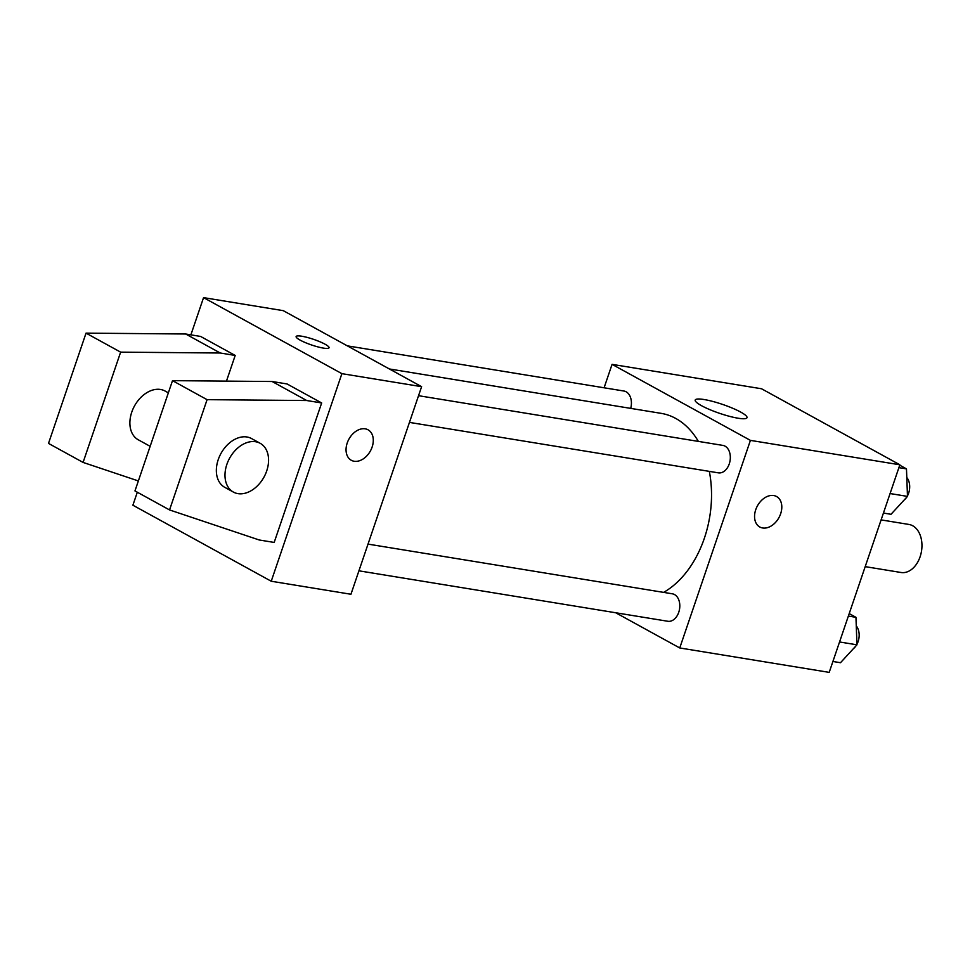 <?xml version="1.0" encoding="UTF-8"?>
<svg xmlns="http://www.w3.org/2000/svg" width="970" height="970" viewBox="0 0 970 970"><rect width="100%" height="100%" fill="white"/><g stroke="black" fill="none" stroke-linecap="round" stroke-linejoin="round"><path stroke-width="1.45" d="M865.204 566.638L901.045 572.494A24.347 16.745 -80.7 0 0 921.5 551.166A24.347 16.745 -80.7 0 0 908.89 524.443L881.112 519.896M604.092 387.794L612.07 364.356L761.535 388.764L899.869 464.788L829.204 672.368L679.752 647.96L615.695 612.749M663.613 592.391A94.041 64.699 -80.7 0 0 709.325 471.371M698.351 441.386A94.041 64.699 -80.7 0 0 661.067 413.341L389.382 368.964M612.07 364.356L750.416 440.38L679.752 647.96M409.449 422.399L718.382 472.851A13.907 9.567 -80.7 0 0 730.07 460.665A13.907 9.567 -80.7 0 0 722.868 445.4L418.543 395.687M358.924 570.821L667.857 621.273A13.907 9.567 -80.7 0 0 679.546 609.087A13.907 9.567 -80.7 0 0 672.343 593.81L368.018 544.109M347.321 345.853L623.965 391.031A13.907 9.567 99.3 0 1 630.706 408.382M750.416 440.38L899.869 464.788M704.099 399.531A27.354 4.704 -161.2 0 1 732.556 408.2A27.354 4.704 -161.2 0 1 746.997 417.694A27.354 4.704 -161.2 0 1 719.582 413.329A27.354 4.704 -161.2 0 1 695.199 400.064A27.354 4.704 -161.2 0 1 704.099 399.531M780.644 513.797A17.387 12.258 -61.2 0 1 759.813 527.001A17.387 12.258 -61.2 0 1 757.437 505.855A17.387 12.258 -61.2 0 1 776.558 496.519A17.387 12.258 -61.2 0 1 780.644 513.797M776.558 496.519A17.387 12.258 -61.2 0 1 780.632 513.785A17.387 12.258 -61.2 0 1 759.801 527.001M190.884 334.856L203.554 297.632L283.264 310.655L421.611 386.678L350.946 594.258L271.236 581.236L132.89 505.212L137.316 492.226M365.193 428.825A17.387 12.258 -61.2 0 1 368.042 429.795A17.387 12.258 -61.2 0 1 370.419 450.941A17.387 12.258 -61.2 0 1 351.298 460.277A17.387 12.258 -61.2 0 1 347.987 441.035A17.387 12.258 -61.2 0 1 365.193 428.825M203.554 297.632L341.901 373.656L421.611 386.678M341.901 373.656L271.236 581.236M351.286 460.277A17.387 12.258 118.8 0 0 370.407 450.941A17.387 12.258 118.8 0 0 368.042 429.795M300.13 340.118A17.387 2.995 -161.2 0 1 296.117 336.554A17.387 2.995 -161.2 0 1 313.553 339.33A17.387 2.995 -161.2 0 1 329.048 347.757A17.387 2.995 -161.2 0 1 317.893 346.896A17.387 2.995 -161.2 0 1 300.13 340.118M329.048 347.769A17.387 2.995 18.8 0 0 313.54 339.342A17.387 2.995 18.8 0 0 296.117 336.554M226.459 381.125L235.201 355.444L200.608 336.445L185.67 333.995L86.039 333.134L48.5 443.411L83.08 462.423L138.358 480.938M321.664 402.962L287.071 383.962L272.133 381.513L172.502 380.652L134.963 490.929L169.544 509.941L259.233 539.987L274.183 542.436L321.664 402.962L306.714 400.525L207.083 399.664L169.544 509.941M168.356 392.838L165.07 391.031A27.827 19.618 118.8 0 0 131.75 412.165A27.827 19.618 118.8 0 0 138.273 439.798L150.144 446.321M235.201 355.444L220.251 353.007L120.632 352.146L83.08 462.423M260.178 443.302L251.533 438.549A27.827 19.618 118.8 0 0 218.214 459.683A27.827 19.618 118.8 0 0 224.737 487.316L233.382 492.069A27.827 19.618 -61.2 0 1 229.587 458.24A27.827 19.618 -61.2 0 1 260.178 443.302A27.827 19.618 -61.2 0 1 265.477 474.087A27.827 19.618 -61.2 0 1 237.953 493.633A27.827 19.618 -61.2 0 1 233.382 492.069M207.083 399.664L172.502 380.652M120.632 352.146L86.039 333.134M306.714 400.525L272.133 381.513M220.251 353.007L185.67 333.995M899.736 465.176L906.477 468.886L907.484 496.397L891.018 514.294L883.44 513.057M890.084 493.548L907.484 496.397M898.899 467.649L906.477 468.886M903.907 500.277A13.907 9.567 -80.7 0 0 906.477 497.489M907.471 495.864A13.907 9.567 -80.7 0 0 906.792 477.482M849.211 613.598L855.952 617.308L856.959 644.807L840.493 662.716L832.915 661.479M839.559 641.97L856.959 644.807M848.374 616.071L855.952 617.308M853.382 648.7A13.907 9.567 -80.7 0 0 855.952 645.911M856.946 644.274A13.907 9.567 -80.7 0 0 856.268 625.893"/></g></svg>
